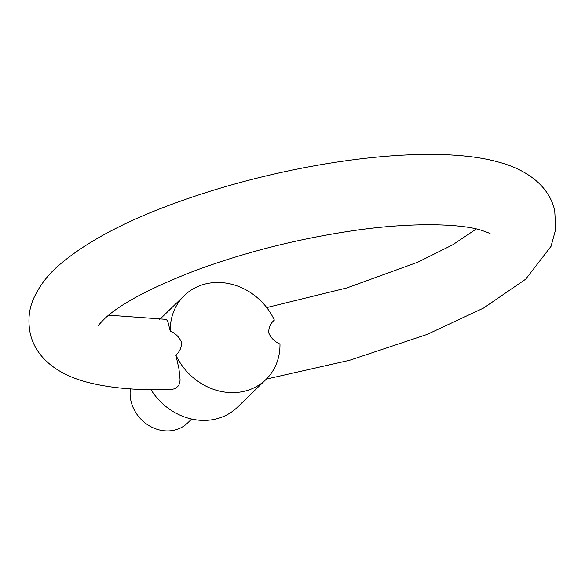 <?xml version="1.0" encoding="UTF-8"?>
<svg xmlns="http://www.w3.org/2000/svg" width="585" height="585" viewBox="0 0 585 585"><rect width="100%" height="100%" fill="white"/><g stroke="black" fill="none" stroke-linecap="round" stroke-linejoin="round"><path stroke-width="0.88" d="M130.433 388.879A35.129 30.698 45.8 0 0 131.018 401.259A35.129 30.698 45.8 0 0 154.952 428.556A35.129 30.698 45.8 0 0 187.514 423.087L191.653 419.065M150.967 389.661A58.551 51.166 45.8 0 0 237.327 407.328L265.919 379.541A58.551 51.166 45.8 0 0 279.974 344.068C274.701 341.735 270.972 338.035 268.778 332.967C268.544 327.688 270.402 323.403 274.358 320.105A58.551 51.166 45.8 0 0 184.297 295.571A58.551 51.166 45.8 0 0 170.235 331.044L168.114 322.606L167.113 320.324L165.869 319.337L108.634 315.176M266.387 379.08L349.625 360.28L427.108 334.43L483.546 308.076L525.696 279.177L551.026 246.336L555.75 229.13L554.719 210.556C549.11 185.694 526.537 169.643 499.078 162.228C429.873 142.477 291.856 161.921 184.041 199.909C129.629 218.87 88.203 240.413 59.75 264.53C48.592 273.934 40.029 284.946 34.054 297.56C28.921 308.639 27.663 320.646 30.266 333.56C35.875 358.422 58.449 374.473 85.907 381.888C109.41 388.155 137.994 390.67 171.668 389.42L175.537 388.557L178.9 385.288L180.121 380.14L178.981 368.945L175.858 355.007C179.814 351.709 181.672 347.424 181.438 342.145C179.244 337.07 175.507 333.37 170.235 331.044M175.858 355.007A58.551 51.166 45.8 0 0 265.919 379.541M159.771 319.403L184.297 295.571M266.731 307.586L346.825 287.952L417.939 262.124L452.549 244.896L476.351 228.932M490.296 233.934L490.31 233.941C490.296 233.466 486.939 232.121 480.241 229.92C458.187 223.294 407.833 222.454 352.455 230.782C297.685 238.899 245.503 252.084 195.917 270.328C151.215 287.579 120.941 303.556 105.095 318.247C100.408 322.935 98.17 325.479 98.36 325.874L98.368 325.867"/></g></svg>

